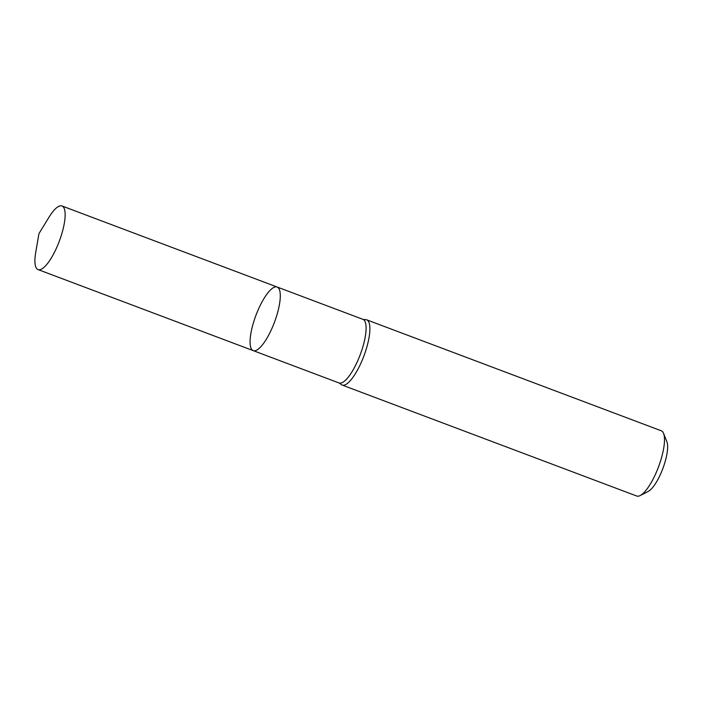 <?xml version="1.0" encoding="UTF-8"?>
<svg xmlns="http://www.w3.org/2000/svg" width="702" height="702" viewBox="0 0 702 702"><rect width="100%" height="100%" fill="white"/><g stroke="black" fill="none" stroke-linecap="round" stroke-linejoin="round"><path stroke-width="1.05" d="M362.969 319.357L365.154 319.647A34.846 10.135 110.6 0 1 366.681 319.822A34.846 10.135 110.6 0 1 366.83 347.104A34.846 10.135 110.6 0 1 342.111 385.047A34.846 10.135 110.6 0 1 340.847 384.161L339.013 382.95A33.977 9.881 -69.4 0 0 363.118 345.954A33.977 9.881 -69.4 0 0 362.969 319.357L277.158 287.03A33.977 9.881 -69.4 0 0 253.062 324.026A33.977 9.881 -69.4 0 0 253.203 350.623A33.977 9.881 -69.4 0 0 277.308 313.627A33.977 9.881 -69.4 0 0 277.158 287.03L62.004 205.984A33.977 9.881 -69.4 0 0 48.903 217.366L38.952 233.617L35.714 252.387A33.977 9.881 -69.4 0 0 38.048 269.586A33.977 9.881 -69.4 0 0 59.275 241.269A33.977 9.881 -69.4 0 0 62.004 205.984M342.111 385.047L636.705 496.016A34.846 10.135 -69.4 0 0 640.171 495.559A34.846 10.135 -69.4 0 0 661.424 458.073A34.846 10.135 -69.4 0 0 663.574 433.415A34.846 10.135 -69.4 0 0 661.275 430.791L366.681 319.822M640.171 495.559L648.174 491.479A27.878 8.108 -69.4 0 0 665.18 461.486A27.878 8.108 -69.4 0 0 666.9 441.76L663.574 433.415M339.013 382.95L253.203 350.623A33.977 9.881 -69.4 0 0 274.429 322.315A33.977 9.881 -69.4 0 0 277.158 287.03M253.203 350.623L38.048 269.586"/></g></svg>
